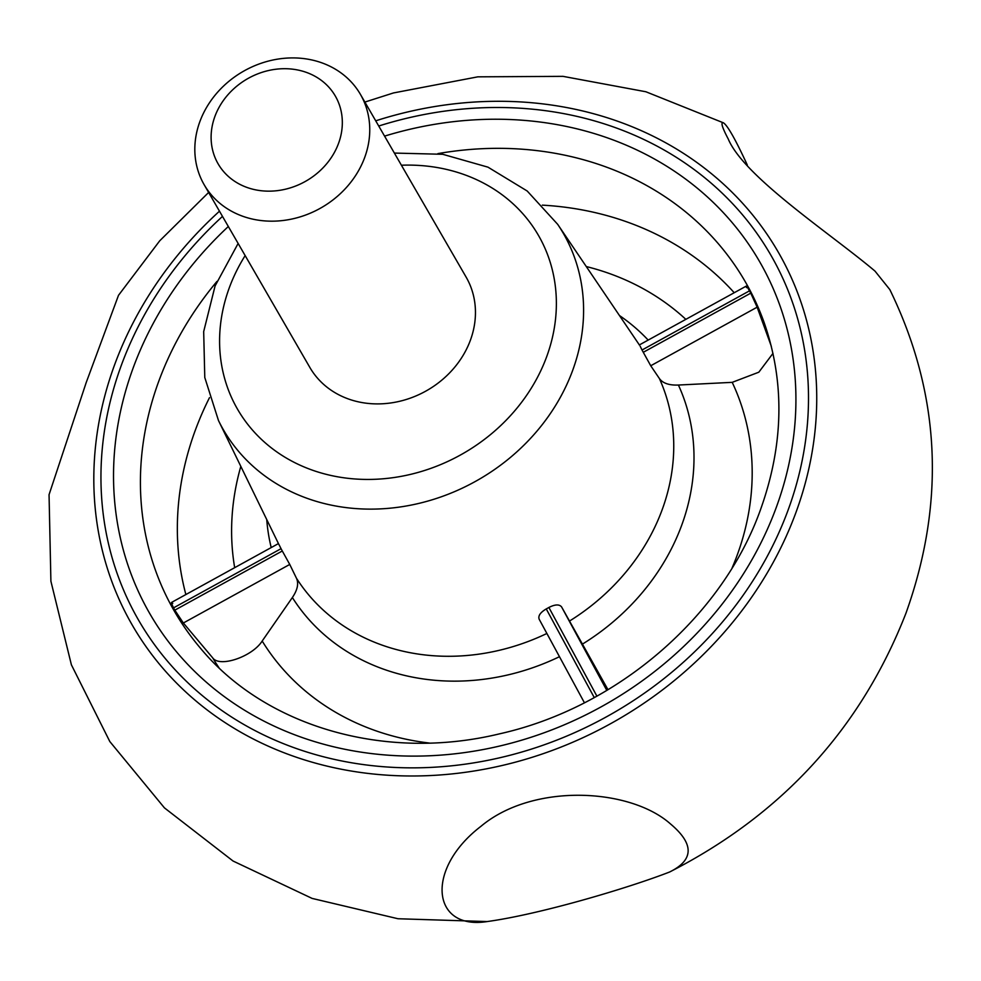 <?xml version="1.0" encoding="UTF-8"?>
<svg xmlns="http://www.w3.org/2000/svg" width="981" height="981" viewBox="0 0 981 981"><rect width="100%" height="100%" fill="white"/><g stroke="black" fill="none" stroke-linecap="round" stroke-linejoin="round"><path stroke-width="1.47" d="M771.324 346.305L757.136 307.188L650.734 365.754L643.278 352.302A206.047 179.339 -30 0 0 642.028 350.009L640.139 346.183M279.144 544.872L281.044 548.686A206.047 179.339 -30 0 0 282.295 550.991L289.751 564.443L183.349 622.996L174.814 610.157A328.733 286.121 -30 0 1 173.563 607.852C171.025 602.812 170.755 601.341 172.754 603.425M183.349 622.996L212.656 657.822C219.486 667.877 252.276 656.755 262.185 641.034L292.363 597.527C297.501 589.973 298.874 583.536 296.458 578.226L289.751 564.443M539.145 619.183L584.418 702.764L539.145 619.183C537.993 615.835 540.347 612.426 546.245 608.931A206.047 179.339 -30 0 0 548.882 607.472C554.988 604.357 559.207 604.149 561.549 606.847L606.81 690.416M607.987 689.704L561.549 606.847M650.734 365.754L659.367 378.494C662.751 383.24 669.103 385.423 678.411 385.043L732.206 382.345L758.816 372.204L772.967 353.393M746.529 287.617C745.695 284.882 746.688 285.962 749.509 290.842A328.733 286.121 -30 0 1 750.759 293.147L757.136 307.188M360.407 94.348L466.11 277.083A90.252 78.554 150 0 1 453.516 368.623A90.252 78.554 150 0 1 358.531 401.879A90.252 78.554 150 0 1 309.861 367.458L204.171 184.735A90.252 78.554 150 0 1 242.957 71.552A90.252 78.554 150 0 1 360.407 94.348A90.252 78.554 150 0 1 347.814 185.887A90.252 78.554 150 0 1 252.84 219.155A90.252 78.554 150 0 1 204.171 184.735M254.631 189.64A67.689 58.909 150 0 1 234.275 88.327A67.689 58.909 150 0 1 341.265 111.809A67.689 58.909 150 0 1 254.631 189.64M669.631 871.999C628.711 887.928 539.93 914.366 487.14 921.564C431.714 930.417 424.859 869.252 480.898 826.358C532.928 782.617 630.243 788.025 670.514 823.954C694.303 843.967 694.008 859.981 669.631 871.999C782.286 814.426 861.048 728.16 905.953 613.223C945.892 501.549 940.521 393.675 889.828 289.591L875.015 271.124C831.324 234.165 744.039 176.911 728.245 138.995C722.102 127.358 720.508 121.975 723.451 122.846C727.534 125.409 735.492 139.449 747.301 164.992M487.14 921.564L398.016 918.743L312.117 898.412L233.073 861.036L164.428 807.866L109.823 741.55L71.392 664.811L50.902 581.23L49.05 494.706L86.144 382.725L118.493 295.33L159.731 240.799L208.634 192.448M238.125 243.447L215.084 285.949L203.68 331.615L204.784 377.513L218.481 420.53A196.298 170.853 -30 0 0 399.181 507.116A196.298 170.853 -30 0 0 572.487 370.867A196.298 170.853 -30 0 0 570.022 246.39A196.298 170.853 -30 0 0 557.674 224.318L639.367 344.932M546.883 633.468A207.531 180.627 150 0 1 296.458 578.226M659.367 378.494A207.531 180.627 150 0 1 659.391 378.543A207.531 180.627 150 0 1 569.679 620.948M559.464 656.694A220.713 192.104 150 0 1 292.363 597.527M429.396 743.046A268.573 233.76 150 0 1 262.185 641.034M271.21 547.57A220.713 192.104 150 0 1 266.734 519.55M594.265 697.577L546.245 608.931M548.882 607.472L596.889 696.13M234.68 567.668A268.573 233.76 150 0 1 240.823 466.38M185.863 594.535A319.818 278.359 150 0 1 209.493 397.661M732.206 382.345A268.573 233.76 150 0 1 732.096 567.95M586.282 266.55A268.573 233.76 150 0 1 685.854 319.352M542.321 205.139A319.818 278.359 150 0 1 734.217 292.718M437.894 153.625A329.567 286.844 150 0 1 763.88 321.817C785.008 381.928 783.844 444.651 760.398 509.973C722.139 617.037 616.841 707.693 499.501 733.849C384.699 761.673 265.14 726.553 200.185 647.889A329.567 286.844 150 0 1 165.887 595.148A329.567 286.844 150 0 1 216.924 281.449M218.996 667.779A319.818 278.359 150 0 1 212.656 657.822M750.759 293.147L643.278 352.302M642.028 350.009L749.509 290.842M678.411 385.043A220.713 192.104 150 0 1 582.628 643.99M401.401 165.225A173.747 151.221 150 0 1 546.54 357.072A173.747 151.221 150 0 1 314.619 470.929A173.747 151.221 150 0 1 245.152 255.6M282.295 550.991L174.814 610.157M173.563 607.852L281.044 548.686M378.727 126.022A365.03 317.709 150 0 1 720.238 191.32A365.03 317.709 150 0 1 787.841 510.782A365.03 317.709 150 0 1 255.293 730.747A365.03 317.709 150 0 1 222.479 216.396M375.723 120.822A372.952 324.601 150 0 1 725.903 186.329A372.952 324.601 150 0 1 795.628 513.333A372.952 324.601 150 0 1 250.707 737.651A372.952 324.601 150 0 1 219.474 211.197M384.564 136.126A352.044 306.403 150 0 1 711.85 201.08A352.044 306.403 150 0 1 775.996 508.183A352.044 306.403 150 0 1 263.717 721.01A352.044 306.403 150 0 1 228.328 226.501M619.452 315.526A220.713 192.104 150 0 1 648.171 340.088M218.481 420.53L278.996 544.713M639.281 344.981L746.247 286.109M171.516 602.444L278.445 543.584M557.674 224.318L527.202 191.013L487.986 167.162L442.701 154.287L394.374 153.073M723.451 122.846L645.89 91.76L562.971 76.346L477.821 76.837L393.455 92.95L364.871 102.073"/></g></svg>
